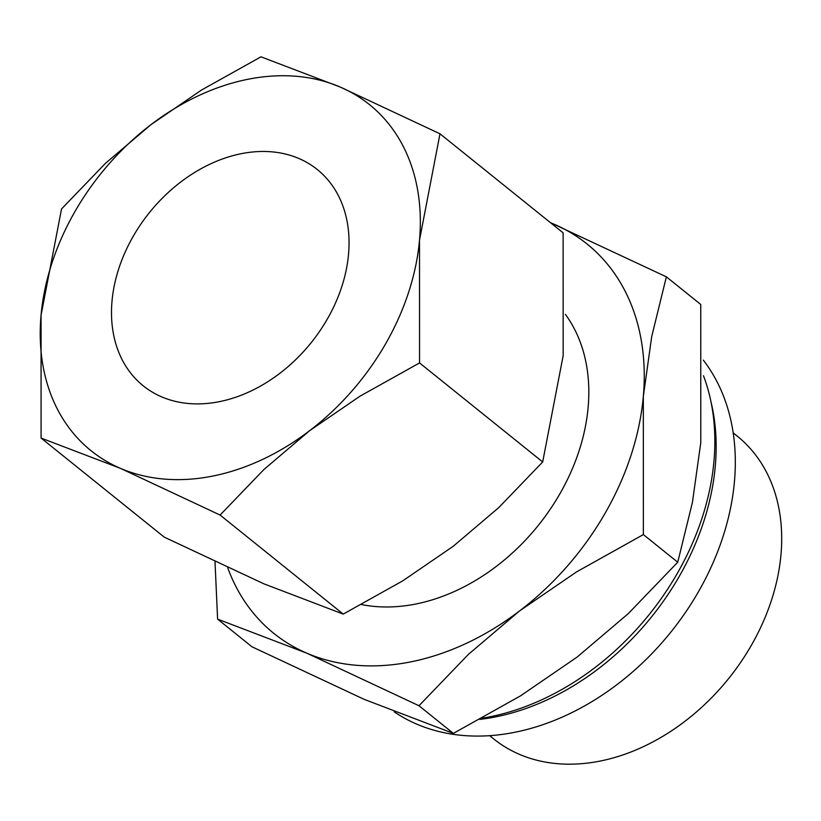 <?xml version="1.0" encoding="UTF-8"?>
<svg xmlns="http://www.w3.org/2000/svg" width="821" height="821" viewBox="0 0 821 821"><rect width="100%" height="100%" fill="white"/><g stroke="black" fill="none" stroke-linecap="round" stroke-linejoin="round"><path stroke-width="1.23" d="M489.644 735.667L493.667 738.91A194.29 145.266 -51.2 0 0 599.956 761.098A194.29 145.266 -51.2 0 0 764.597 618.644A194.29 145.266 -51.2 0 0 737.227 436.125L733.204 432.883M482.06 718.211A240.615 179.902 -51.2 0 0 489.788 716.825A240.615 179.902 -51.2 0 0 703.484 375.731M479.905 719.381A235.986 176.433 -51.2 0 0 495.422 716.928A235.986 176.433 -51.2 0 0 710.945 401.643M394.193 711.828A235.986 176.433 -51.2 0 0 514.582 732.332A235.986 176.433 -51.2 0 0 705.906 577.943A235.986 176.433 -51.2 0 0 703.299 360.111M410.521 661.921A249.861 186.819 128.8 0 1 306.746 653.147L418.987 705.742L468.411 654.378L519.631 610.875A249.861 186.819 128.8 0 1 410.521 661.921M550.593 222.768A249.861 186.819 128.8 0 1 554.134 224.236A249.861 186.819 128.8 0 1 643.325 396.42L651.7 336.62L666.375 276.831L700.744 304.478L700.785 442.642L692.411 502.452L677.736 562.231L628.301 613.595L577.091 657.098L520.216 696.044L453.346 733.389L364.206 699.369L251.965 646.784L217.606 619.137L306.746 653.147A249.861 186.819 128.8 0 1 227.694 567.65M361.466 604.554A185.084 138.38 -51.2 0 0 415.683 604.04A185.084 138.38 -51.2 0 0 564.91 484.595A185.084 138.38 -51.2 0 0 565.402 314.371M260.996 56.823L201.556 90.012L151.002 124.638A222.101 166.058 128.8 0 1 247.993 79.268A222.101 166.058 128.8 0 1 340.233 87.057A222.101 166.058 128.8 0 1 419.51 240.112A222.101 166.058 128.8 0 1 309.558 430.738A222.101 166.058 128.8 0 1 212.567 476.108A222.101 166.058 128.8 0 1 120.328 468.309L220.1 515.054L264.034 469.407L309.558 430.738L360.121 396.112L419.552 362.923L419.51 240.112L439.994 133.802L340.233 87.057L260.996 56.823M439.994 133.802L563.124 232.846L563.165 355.667L542.681 461.966L498.737 507.624L453.213 546.293L402.659 580.909L343.219 614.098L263.982 583.864L164.221 537.119L41.091 438.075L120.328 468.309A222.101 166.058 128.8 0 1 41.05 315.264A222.101 166.058 128.8 0 1 151.002 124.638L105.478 163.307L61.534 208.955L41.05 315.264L41.091 438.075M241.343 153.671A138.811 103.785 128.8 0 1 317.275 169.516A138.811 103.785 128.8 0 1 336.836 299.922A138.811 103.785 128.8 0 1 219.207 401.695A138.811 103.785 128.8 0 1 143.264 385.839A138.811 103.785 128.8 0 1 123.714 255.434A138.811 103.785 128.8 0 1 241.343 153.671M542.681 461.966L419.552 362.923M343.219 614.098L220.1 515.054M643.325 396.42A249.861 186.819 128.8 0 1 519.631 610.875L576.506 571.929L643.366 534.584L643.325 396.42M215.01 561.728L217.606 619.137M666.375 276.831L550.47 222.665M677.736 562.231L643.366 534.584M453.346 733.389L418.987 705.742"/></g></svg>
